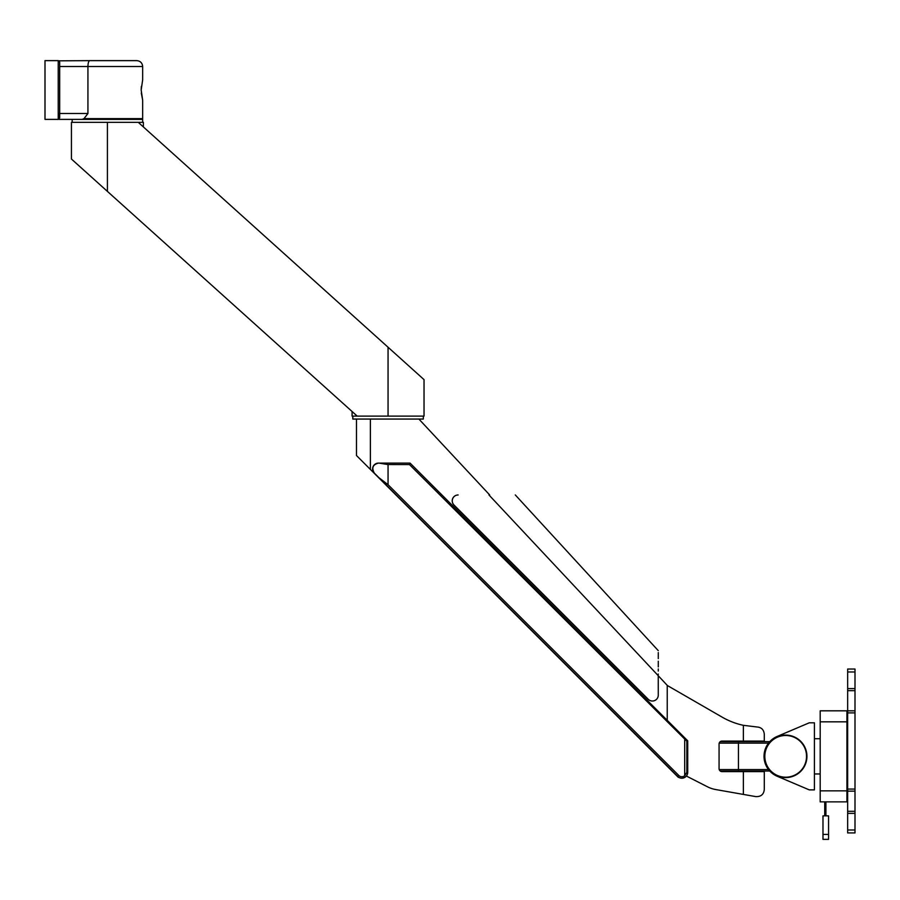 <?xml version="1.0" encoding="UTF-8"?>
<svg xmlns="http://www.w3.org/2000/svg" width="900" height="900" viewBox="0 0 900 900"><rect width="100%" height="100%" fill="white"/><g stroke="black" fill="none" stroke-linecap="round" stroke-linejoin="round"><path stroke-width="1.35" d="M45 119.385L45 60.637L58.219 60.637L59.681 62.111L59.681 117.911L58.219 119.385L45 119.385M59.681 62.111L58.219 60.637L58.219 119.385L59.681 117.911M59.681 66.51L142.661 66.51L142.661 79.875L141.176 90.011L142.661 100.147L141.3 93.004M141.176 90.011L141.356 86.479M58.95 113.501L58.95 119.385L82.136 119.385L83.992 118.642L82.136 119.385M58.95 60.829L89.786 60.637C88.661 60.919 88.043 62.876 87.93 66.51L87.93 113.501L83.992 118.642L142.661 118.642L141.93 119.385M142.661 66.51C142.312 62.944 140.355 60.986 136.789 60.637L89.786 60.637M143.392 126.945L143.392 122.321L138.251 122.321L424.035 379.631L424.035 386.741L424.035 379.631M424.035 386.741L424.035 416.115L352.08 416.115L352.08 411.491M423.304 416.115L423.304 419.051L352.811 419.051L352.811 416.115M72.169 122.321L72.169 119.385L142.661 119.385L142.661 122.321M138.251 122.321L71.438 122.321L71.438 159.03L357.21 416.115L388.058 416.115L388.058 347.243M379.058 477.787L388.058 484.695L388.058 464.58L379.058 463.106L410.062 463.106L687.724 740.812L687.724 772.324A5.872 5.872 -90 0 1 677.7 776.475L374.366 473.141C371.407 467.865 372.803 464.524 378.551 463.106L379.744 463.129M382.039 463.343L383.558 463.567M388.046 464.546L409.478 464.58L410.04 463.162M652.399 701.021L652.365 701.021A5.872 5.872 -90 0 1 648.214 699.3L453.938 505.001A5.872 5.872 -90 0 1 458.1 494.978L458.134 494.978A5.872 5.872 90 0 0 453.983 505.001L648.248 699.3A5.872 5.872 90 0 0 658.271 695.149L658.249 675.731L667.238 685.361L667.238 720.326M489.668 494.944L418.894 419.051M370.373 419.051L370.373 469.418L677.768 776.812A5.872 5.872 0 0 0 678.375 777.341A5.872 5.872 0 0 0 679.028 777.51M378.484 463.106A5.872 5.872 90 0 0 374.321 473.141L677.633 776.475A5.872 5.872 0 0 0 681.784 778.196L681.851 778.196C685.418 777.847 687.375 775.89 687.724 772.324L686.846 772.324L686.846 741.195L409.478 464.58L410.062 463.106L687.724 740.812L686.846 741.195M677.633 776.475L678.758 775.44A4.41 4.41 90 0 0 684.709 775.699L686.846 772.324M677.768 776.812L678.375 777.341M488.947 494.944C522.934 494.944 522.934 494.944 488.947 494.944L658.283 675.731C658.283 643.691 658.283 643.691 658.283 675.731L658.283 675.731M684.709 775.699L684.709 739.856M370.373 469.418L356.49 455.535L356.49 419.051M658.283 652.613L658.283 655.841M658.283 661.219L658.283 662.85M658.283 674.629L658.283 674.033M658.283 671.029L658.283 668.936M658.283 655.594L658.283 658.597M658.283 662.76L658.283 666.889M743.366 725.321L756.945 726.975C761.423 727.29 763.875 729.731 764.291 734.31L764.291 741.071L743.366 741.071L743.366 725.321A73.429 73.429 0 0 1 722.126 717.131L667.238 685.451M743.366 771.615L764.291 771.615L764.291 789.356C763.819 794.441 760.939 796.849 755.674 796.59L743.366 794.419L743.366 771.615L722.002 771.615A2.936 2.936 0 0 1 719.066 768.679L719.066 744.008A2.936 2.936 0 0 1 722.002 741.071L743.366 741.071M686.396 776.048L707.479 786.791A29.374 29.374 0 0 0 715.714 789.548L743.366 794.419M768.521 743.13L738.45 743.13L738.45 771.03L769.759 771.03L720.236 771.03M769.759 741.656L738.45 741.656L769.759 741.656M719.201 743.13L738.45 743.13L738.45 741.656L720.236 741.656M764.438 756.349A21.24 21.24 0 0 1 796.309 737.944A21.24 21.24 0 0 1 796.309 774.742A21.24 21.24 0 0 1 764.438 756.349A21.24 21.24 0 0 1 796.309 737.944A21.24 21.24 0 0 1 796.309 774.742A21.24 21.24 0 0 1 764.438 756.349M846.923 801.866L846.923 710.82L820.192 710.82L820.192 801.866L846.923 801.866L820.192 801.866M822.982 834.413L822.982 815.861L828.562 815.861L828.562 839.363L822.982 839.363L822.982 834.413L828.562 834.413M855 710.82L855 832.928L847.654 832.928L855 832.928L847.654 832.928L847.654 669.038L855 669.038L847.654 669.038L855 669.038L855 710.82L847.654 710.82M824.738 801.866L824.738 815.861M847.654 800.404L846.923 800.404L847.654 800.404M846.923 710.82L820.192 710.82M814.421 789.874L809.258 789.874L776.565 775.991A21.656 21.656 0 0 1 776.565 736.695L809.258 722.812L814.421 722.812L814.421 789.874M855 832.928L847.654 832.928M847.654 712.283L846.923 712.283L847.654 712.283M825.908 801.866L825.908 815.861M828.562 839.363L822.982 839.363M855 669.038L847.654 669.038M59.681 113.501L87.93 113.501M107.415 191.194L107.415 122.321M388.058 484.695L678.758 775.44M719.201 769.556L768.521 769.556M764.831 756.349A20.857 20.857 0 0 1 796.106 738.281A20.857 20.857 0 0 1 796.106 774.405A20.857 20.857 0 0 1 764.831 756.349M846.923 790.852L820.192 790.852M846.923 721.834L820.192 721.834M855 690.66L847.654 690.66M855 829.991L847.654 829.991M847.654 726.975L846.923 726.975M855 789.064L847.654 789.064M855 791.145L847.654 791.145M855 712.901L847.654 712.901M855 671.974L847.654 671.974M847.654 785.711L846.923 785.711M855 811.305L847.654 811.305M855 688.59L847.654 688.59M855 813.386L847.654 813.386M142.661 100.147L142.661 118.642M658.283 650.655L515.295 494.944M687.724 740.812L687.724 772.324M820.192 738.72L814.421 738.72M820.192 773.966L814.421 773.966"/></g></svg>
